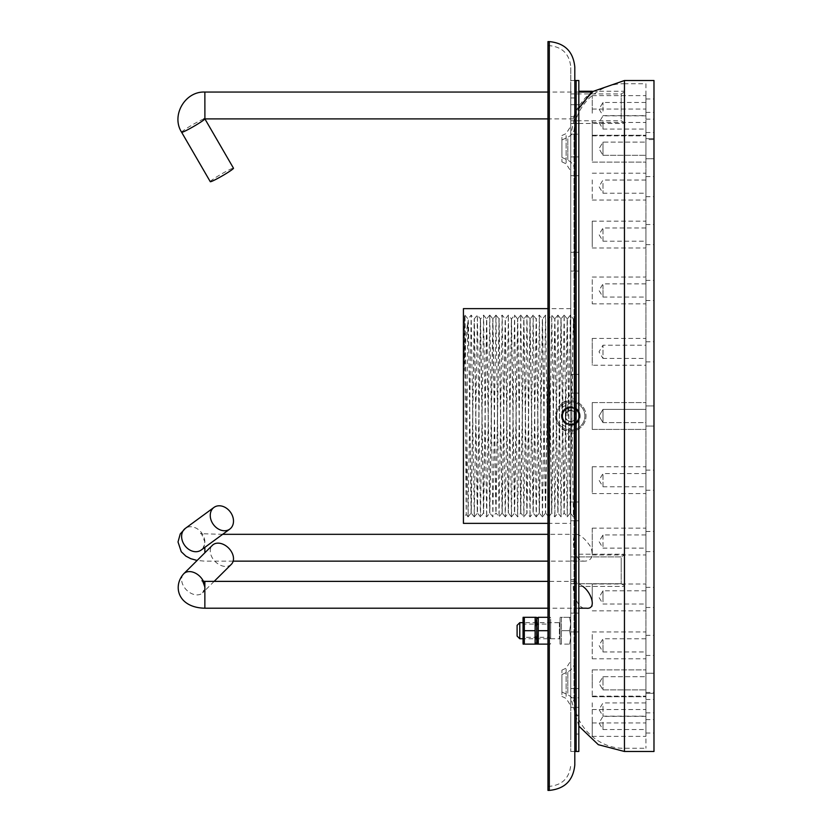 <?xml version="1.0" encoding="UTF-8"?>
<svg xmlns="http://www.w3.org/2000/svg" width="832" height="832" viewBox="0 0 832 832"><rect width="100%" height="100%" fill="white"/><g stroke="black" fill="none" stroke-linecap="round" stroke-linejoin="round"><path stroke-width="0.62" stroke-dasharray="4.16 3.12" d="M645.923 365.248L645.923 338.406L645.923 365.248L592.249 365.248L592.249 338.406L592.249 365.248M645.923 358.426L645.923 345.228L645.923 358.426L602.982 358.426L602.982 345.228L602.982 358.426L599.019 351.832L602.982 345.228L645.923 345.228M645.923 246.844L645.923 221.166L645.923 246.844M645.923 240.614L645.923 227.989L645.923 240.614M602.982 240.614L602.982 227.989L602.982 240.614M592.249 246.844L592.249 221.166L592.249 246.844M645.923 157.685L645.923 135.283L645.923 157.685M645.923 153.119L645.923 142.106L645.923 153.119M602.982 153.119L602.982 142.106L602.982 153.119M592.249 157.685L592.249 135.283L592.249 157.685M645.923 113.194L645.923 95.628L645.923 113.194M645.923 111.082L645.923 102.45L645.923 111.082M602.982 111.082L602.982 102.45L602.982 111.082M592.249 113.194L592.249 95.628L592.249 113.194M645.923 121.056L645.923 135.876L645.923 121.056M645.923 121.774L645.923 129.064L645.923 121.774M602.982 121.774L602.982 129.064L602.982 121.774M592.249 121.056L592.249 135.876L592.249 121.056M645.923 179.92L645.923 200.054L645.923 179.92M645.923 183.331L645.923 193.232L645.923 183.331M602.982 183.331L602.982 193.232L602.982 183.331M592.249 179.92L592.249 200.054L592.249 179.92M645.923 279.604L645.923 303.878L645.923 279.604M645.923 285.126L645.923 297.066L645.923 285.126M602.982 285.126L602.982 297.066L602.982 285.126M592.249 279.604L592.249 303.878L592.249 279.604M645.923 402.875L645.923 429.416L645.923 402.875M645.923 409.542L645.923 422.604L645.923 409.542M602.982 409.542L602.982 422.604L602.982 409.542M592.249 402.875L592.249 429.416L592.249 402.875M645.923 528.414L645.923 554.954L645.923 528.414M645.923 535.08L645.923 548.132L645.923 535.08M602.982 535.08L602.982 548.132L602.982 535.08M592.249 528.414L592.249 554.954L592.249 528.414M645.923 634.514L645.923 658.788L645.923 634.514M645.923 640.026L645.923 651.966L645.923 640.026M602.982 640.026L602.982 651.966L602.982 640.026M592.249 634.514L592.249 658.788L592.249 634.514M645.923 702.832L645.923 722.956L645.923 702.832M645.923 706.243L645.923 716.134L645.923 706.243M602.982 706.243L602.982 716.134L602.982 706.243M592.249 702.832L592.249 722.956L592.249 702.832M645.923 721.552L645.923 736.372L645.923 721.552M645.923 722.27L645.923 729.55L645.923 722.27M602.982 722.27L602.982 729.55L602.982 722.27M592.249 721.552L592.249 736.372L592.249 721.552M645.923 687.44L645.923 669.874L645.923 687.44M645.923 685.329L645.923 676.697L645.923 685.329M602.982 685.329L602.982 676.697L602.982 685.329M592.249 687.44L592.249 669.874L592.249 687.44M645.923 606.393L645.923 584.002L645.923 606.393M645.923 601.838L645.923 590.814L645.923 601.838M602.982 601.838L602.982 590.814L602.982 601.838M592.249 606.393L592.249 584.002L592.249 606.393M645.923 492.43L645.923 466.752L645.923 492.43M645.923 486.2L645.923 473.574L645.923 486.2M602.982 486.2L602.982 473.574L602.982 486.2M592.249 492.43L592.249 466.752L592.249 492.43M645.923 429.416L645.923 402.584L645.923 429.416L592.249 429.416L592.249 402.584L592.249 429.416L645.923 429.416M645.923 422.604L645.923 409.396L645.923 422.604L602.982 422.604L602.982 409.396L602.982 422.604L645.923 422.604M599.019 416L602.982 422.604L599.019 416L602.982 409.396L645.923 409.396L602.982 409.396L599.019 416M645.923 141.991L645.923 162.126L645.923 141.991M645.923 145.402L645.923 155.303L645.923 145.402M602.982 145.402L602.982 155.303L602.982 145.402M592.249 141.991L592.249 162.126L592.249 141.991M645.923 676.582L645.923 696.717L645.923 676.582M645.923 679.994L645.923 689.894L645.923 679.994M602.982 679.994L602.982 689.894L602.982 679.994M592.249 676.582L592.249 696.717L592.249 676.582M560.04 644.124L560.04 617.292L560.04 644.124L570.783 644.124L569.577 644.124L570.783 637.416L569.577 644.124L561.382 644.124L561.382 617.292L570.783 617.292L569.577 617.292L570.783 624L569.577 617.292L561.382 617.292L561.382 630.708L569.577 630.708L570.783 624L569.577 630.708L570.783 637.416L569.577 630.708L561.382 630.708L561.382 644.124M560.04 621.982L560.04 639.434L560.04 621.982L559.374 622.658L522.735 622.658L522.735 638.758L522.735 622.658L524.191 624.114L524.191 637.312L524.191 624.114L535.236 624.114L535.236 637.312L535.236 624.114L536.692 622.658L536.692 638.758L536.692 622.658L536.692 638.758L536.692 622.658L538.148 624.114L538.148 637.312L538.148 624.114L549.193 624.114L549.193 637.312L549.193 624.114L550.649 622.658L550.649 638.758L550.649 622.658M561.382 624L561.382 637.416L561.382 624M570.783 637.416L570.783 617.292L570.783 637.416M519.782 622.658L519.782 638.758M517.098 625.342L517.098 636.074M550.649 630.708L550.649 617.958L550.649 630.708M538.075 643.49L538.283 644.124L549.068 644.124L549.068 617.292L550.264 617.292L549.068 617.292L549.068 644.124L550.264 644.124L547.966 644.124M538.013 643.282L537.638 641.898M537.607 641.794L537.306 640.266M537.295 640.182L537.191 639.361M537.181 639.288L538.283 630.708L537.191 621.993M547.966 630.708L538.283 630.708M538.148 617.698L537.077 617.292M547.966 617.292L538.283 617.292M536.692 630.708L536.692 617.958L536.692 630.708M535.246 643.718L536.307 644.124M535.111 644.124L524.326 644.124L524.118 643.49M536.203 622.128L535.111 630.708L536.193 639.423M524.056 643.282L523.682 641.898M523.65 641.794L523.349 640.266M523.338 640.182L523.234 639.361M523.224 639.288L524.326 630.708L523.234 621.993M535.111 630.708L524.326 630.708M535.777 619.622L536.078 621.15M536.089 621.234L536.203 622.055M524.191 617.698L523.12 617.292M535.111 617.292L524.326 617.292M522.735 643.458L522.735 617.958M653.983 751.483L653.983 80.517M653.983 425.849L653.983 405.933L653.983 425.849M653.983 490.017L653.983 470.111L653.983 490.017M653.983 361.67L653.983 341.765L653.983 361.67M653.983 607.266L653.983 587.35L653.983 607.266M653.983 693.139L653.983 673.234L653.983 693.139M653.983 732.794L653.983 712.889L653.983 732.794M653.983 719.378L653.983 699.473L653.983 719.378M653.983 655.21L653.983 635.305L653.983 655.21M653.983 551.377L653.983 531.471L653.983 551.377M653.983 300.31L653.983 280.394L653.983 300.31M653.983 196.477L653.983 176.571L653.983 196.477M653.983 158.548L653.983 138.642L653.983 158.548M653.983 132.309L653.983 112.393L653.983 132.309M653.983 118.893L653.983 98.977L653.983 118.893M653.983 244.431L653.983 224.515L653.983 244.431M653.983 139.558L653.983 692.442L653.983 139.558L645.923 139.558L645.923 692.442L645.923 139.558M645.923 83.741L645.923 748.259L645.923 83.741L624.458 83.741L624.458 748.259L624.458 83.741C597.49 83.044 573.3 107.234 573.997 134.191L573.997 697.809L573.997 134.191M645.923 425.849L645.923 405.933L645.923 425.849M645.923 490.017L645.923 470.111L645.923 490.017M645.923 361.67L645.923 341.765L645.923 361.67M645.923 607.266L645.923 587.35L645.923 607.266M645.923 693.139L645.923 673.234L645.923 693.139M645.923 732.794L645.923 712.889L645.923 732.794M645.923 719.378L645.923 699.473L645.923 719.378M645.923 655.21L645.923 635.305L645.923 655.21M645.923 551.377L645.923 531.471L645.923 551.377M645.923 300.31L645.923 280.394L645.923 300.31M645.923 196.477L645.923 176.571L645.923 196.477M645.923 158.548L645.923 138.642L645.923 158.548M645.923 132.309L645.923 112.393L645.923 132.309M645.923 118.893L645.923 98.977L645.923 118.893M645.923 244.431L645.923 224.515L645.923 244.431M578.833 134.191L578.833 697.809L578.833 134.191L570.783 134.191L570.783 697.809L570.783 134.191L570.783 697.809L570.783 134.191L570.783 697.809L570.783 134.191L576.15 110.781L591.209 92.05M570.783 308.641L570.783 523.359L570.783 308.641L547.966 308.641M573.997 500.074L573.997 331.188L573.997 516.162L573.435 516.88L573.997 500.074M573.997 339.612L573.352 318.989L573.997 318.334L573.997 331.188L573.487 318.989L572.718 348.067L570.388 513.011L567.289 318.989L564.19 513.011L561.09 318.989L557.991 513.011L554.892 318.989L551.793 513.011L548.694 318.989L545.594 513.011L542.506 318.989L539.417 513.022L536.307 318.989L533.218 513.022L530.109 318.989L527.02 513.022L523.91 318.989L520.822 513.022L517.712 318.989L514.623 513.022L511.514 318.989L508.425 513.022L505.315 318.989L502.237 513.022L499.117 318.989L496.038 513.022L492.929 318.989L489.84 513.022L486.73 318.989L483.642 513.022L480.532 318.989L477.443 513.022L474.334 318.989L471.245 513.022L468.53 326.3L468.146 318.978L467.719 328.099L467.719 322.754C466.43 330.013 465.14 347.079 463.85 373.942L464.984 315.12L468.083 516.88L471.182 315.12L474.282 516.88L477.381 315.12L480.48 516.88L483.579 315.12L486.678 516.88L489.778 315.12L492.877 516.88L495.966 315.12L499.065 516.88L502.164 315.12L505.263 516.88L508.362 315.12L511.462 516.88L514.561 315.12L517.66 516.88L520.759 315.12L523.858 516.88L526.958 315.12L530.057 516.88L533.156 315.12L536.255 516.88L539.354 315.12L542.454 516.88L545.542 315.12L548.642 516.88L551.741 315.12L554.84 516.88L557.939 315.12L561.038 516.88L564.138 315.12L567.237 516.88L570.336 315.12L573.435 516.88M463.424 523.359L463.424 308.641M463.85 373.942L464.485 315.744L466.222 514.519L467.719 328.099M567.289 318.989L570.315 315.12L573.352 318.989L570.242 513.022L567.164 318.989L564.044 513.022L560.966 318.989L557.856 513.022L554.767 318.989L551.658 513.022L548.569 318.989L545.459 513.022L542.37 318.989L539.261 513.022L536.172 318.989L533.062 513.022L529.974 318.989L526.864 513.022L523.775 318.989L520.666 513.022L517.587 318.989L514.467 513.022L511.389 318.989L508.279 513.022L505.19 318.989L502.081 513.022L498.992 318.989L495.882 513.022L492.794 318.989L489.684 513.022L486.595 318.989L483.486 513.022L480.397 318.989L477.287 513.022L474.219 319.01L471.11 513.011L468.78 348.067L467.719 322.754M463.424 314.683L463.424 517.317L463.424 314.683L464.485 315.744L464.963 315.12L468.01 318.989L471.162 315.12L474.209 318.989L477.35 315.12L480.542 318.978L483.548 315.12M573.82 547.737C572.676 539.406 573.633 534.934 576.68 534.321C580.996 535.153 585.707 539.396 590.814 547.061C593.798 556.182 591.687 560.882 584.47 561.153C578.947 560.986 575.39 556.514 573.82 547.737M592.696 92.05C589.056 92.144 574.922 108.992 573.82 117.094L573.394 118.893L578.833 108.534M204.859 92.05L204.849 118.799M210.267 181.667A13.416 1.009 149.9 0 1 219.118 175.386A13.416 1.009 149.9 0 1 232.409 168.386A13.416 1.009 149.9 0 1 233.49 168.21M582.889 586.425L575.682 581.37L573.82 583.17C571.293 590.938 577.71 610.23 586.342 608.213M231.338 564.314A13.416 9.516 45.2 0 1 215.124 561.506A13.416 9.516 45.2 0 1 212.42 545.272M570.783 87.849L570.783 751.483L570.783 87.849M570.783 613.34L570.783 631.914L570.783 613.34M570.783 502.185L570.783 520.77L570.783 502.185M570.783 374.546L570.783 393.13L570.783 374.546M570.783 252.491L570.783 271.076L570.783 252.491M570.783 157.113L570.783 175.698L570.783 157.113M570.783 104.915L570.783 123.49L570.783 104.915M570.783 688.771L570.783 707.356L570.783 688.771M570.783 715.458L570.783 734.042L570.783 715.458M570.783 570.326L570.783 556.899L570.783 570.326M570.783 558.698L570.783 583.742L570.783 558.698M570.783 118.976L570.783 93.933L570.783 118.976M578.833 751.483L578.833 80.517M578.833 556.379L578.833 586.425L578.833 556.379M578.833 121.306L578.833 91.25L578.833 121.306M578.833 613.34L578.833 631.914L578.833 613.34M578.833 502.185L578.833 520.77L578.833 502.185M578.833 374.546L578.833 393.13L578.833 374.546M578.833 252.491L578.833 271.076L578.833 252.491M578.833 157.113L578.833 175.698L578.833 157.113M578.833 104.915L578.833 123.49L578.833 104.915M578.833 688.771L578.833 707.356L578.833 688.771M578.833 715.458L578.833 734.042L578.833 715.458M578.833 570.326L578.833 554.216L578.833 570.326M624.458 121.306L624.458 91.25L624.458 121.306M624.458 556.379L624.458 586.425L624.458 556.379M621.202 570.326L621.202 556.899L621.202 570.326M621.202 558.698L621.202 583.742L621.202 558.698M621.202 118.976L621.202 93.933L621.202 118.976M624.458 570.326L624.458 554.216L624.458 570.326M624.458 120.598L624.458 92.061L624.458 120.598M570.783 107.359L570.783 97.958L570.783 107.359M576.15 751.483L576.15 80.517M576.15 140.348L576.15 697.809L576.15 140.348M576.15 570.326L576.15 560.924L576.15 570.326M576.15 107.359L576.15 97.958L576.15 107.359M576.15 613.34L576.15 631.914L576.15 613.34M576.15 502.185L576.15 520.77L576.15 502.185M576.15 374.546L576.15 393.13L576.15 374.546M576.15 252.491L576.15 271.076L576.15 252.491M576.15 157.113L576.15 175.698L576.15 157.113M576.15 104.915L576.15 123.49L576.15 104.915M576.15 688.771L576.15 707.356L576.15 688.771M576.15 715.458L576.15 734.042L576.15 715.458M580.174 416A9.391 9.391 0 0 0 566.082 407.867A9.391 9.391 0 0 0 566.082 424.133A9.391 9.391 0 0 0 580.174 416A9.391 9.391 0 0 0 566.082 407.867A9.391 9.391 0 0 0 566.082 424.133A9.391 9.391 0 0 0 580.174 416A9.391 9.391 0 0 0 566.082 407.867A9.391 9.391 0 0 0 566.082 424.133A9.391 9.391 0 0 0 580.174 416M576.15 412.901L570.783 409.802L565.406 412.901L565.406 419.099L570.783 422.198L576.15 419.099L576.15 412.901L576.15 419.099L570.783 422.198L565.406 419.099L565.406 412.901L570.783 409.802L576.15 412.901L570.783 409.802L565.406 412.901L565.406 419.099L570.783 422.198L576.15 419.099L576.15 412.901L576.15 416A5.366 5.366 0 0 0 568.09 411.351A5.366 5.366 0 0 0 568.09 420.649A5.366 5.366 0 0 0 576.15 416L576.15 419.099L570.783 422.198L565.406 419.099L565.406 412.901L570.783 409.802L576.15 412.901L570.783 409.802L565.406 412.901L565.406 419.099L570.783 422.198L576.15 419.099L576.15 412.901L576.15 416A5.366 5.366 0 0 0 568.09 411.351A5.366 5.366 0 0 0 568.09 420.649A5.366 5.366 0 0 0 576.15 416L576.15 419.099L570.783 422.198L565.406 419.099L565.406 412.901L570.783 409.802L576.15 412.901L570.783 409.802L565.406 412.901L565.406 419.099L570.783 422.198L576.15 419.099L576.15 412.901L576.15 416A5.366 5.366 0 0 0 568.09 411.351A5.366 5.366 0 0 0 568.09 420.649A5.366 5.366 0 0 0 576.15 416L576.15 419.099L570.783 422.198L565.406 419.099L565.406 412.901L570.783 409.802L576.15 412.901M584.865 416A14.092 14.092 0 0 0 563.732 403.801A14.092 14.092 0 0 0 563.732 428.199A14.092 14.092 0 0 0 584.865 416A14.092 14.092 0 0 0 563.732 403.801A14.092 14.092 0 0 0 563.732 428.199A14.092 14.092 0 0 0 584.865 416A14.092 14.092 0 0 0 563.732 403.801A14.092 14.092 0 0 0 563.732 428.199A14.092 14.092 0 0 0 584.865 416M578.833 416A8.05 8.05 0 0 0 566.748 409.032A8.05 8.05 0 0 0 566.748 422.968A8.05 8.05 0 0 0 578.833 416A8.05 8.05 0 0 0 566.748 409.032A8.05 8.05 0 0 0 566.748 422.968A8.05 8.05 0 0 0 578.833 416A8.05 8.05 0 0 0 566.748 409.032A8.05 8.05 0 0 0 566.748 422.968A8.05 8.05 0 0 0 578.833 416A8.05 8.05 0 0 0 566.748 409.032A8.05 8.05 0 0 0 566.748 422.968A8.05 8.05 0 0 0 578.833 416A8.05 8.05 0 0 0 566.748 409.032A8.05 8.05 0 0 0 566.748 422.968A8.05 8.05 0 0 0 578.833 416A8.05 8.05 0 0 0 566.748 409.032A8.05 8.05 0 0 0 566.748 422.968A8.05 8.05 0 0 0 578.833 416A8.05 8.05 0 0 0 570.783 407.95A8.05 8.05 0 0 0 562.723 416A8.05 8.05 0 0 0 570.783 424.05A8.05 8.05 0 0 0 578.833 416A8.05 8.05 0 0 0 566.748 409.032A8.05 8.05 0 0 0 566.748 422.968A8.05 8.05 0 0 0 578.833 416A8.05 8.05 0 0 0 566.748 409.032A8.05 8.05 0 0 0 566.748 422.968A8.05 8.05 0 0 0 578.833 416A8.05 8.05 0 0 0 566.748 409.032A8.05 8.05 0 0 0 566.748 422.968A8.05 8.05 0 0 0 578.833 416A8.05 8.05 0 0 0 566.748 409.032A8.05 8.05 0 0 0 566.748 422.968A8.05 8.05 0 0 0 578.833 416M570.783 431.215A15.215 15.215 0 0 0 583.96 408.387A15.215 15.215 0 0 0 557.596 408.387A15.215 15.215 0 0 0 570.783 431.215A15.215 15.215 0 0 0 583.96 408.387A15.215 15.215 0 0 0 557.596 408.387A15.215 15.215 0 0 0 570.783 431.215M576.15 416A5.366 5.366 0 0 0 568.09 411.351A5.366 5.366 0 0 0 568.09 420.649A5.366 5.366 0 0 0 576.15 416M561.922 137.301L561.922 161.866L561.922 137.301M561.922 141.149L561.922 157.425L561.922 141.149M561.922 694.699L561.922 670.134L561.922 694.699M561.922 690.851L561.922 674.575L561.922 690.851M574.808 764.899L574.808 67.101M574.808 702.718L574.808 660.868L574.808 702.718M574.808 129.282L574.808 171.132L574.808 129.282M574.808 416L574.808 393.578L574.808 416M570.783 129.282L570.783 171.132L570.783 129.282M570.783 702.718L570.783 660.868L570.783 702.718M570.783 416L570.783 67.101L570.783 416M561.922 416L561.922 402.834L561.922 416M547.966 790.4L547.966 41.6M547.966 416L547.966 45.625L547.966 416M559.374 622.658L559.374 638.758L559.374 622.658M624.458 751.483L624.458 80.517M204.859 547.352L204.859 552.781M222.664 534.321L200.585 533.707C200.782 532.054 202.207 534.841 204.859 542.069C203.601 547.518 202.363 550.181 201.167 550.056A13.416 10.535 53.8 0 0 203.767 546.936A13.416 10.535 53.8 0 0 204.859 542.069A13.416 10.535 53.8 0 0 197.87 529.204A13.416 10.535 53.8 0 0 185.318 528.403M204.859 117.094L204.859 118.841A13.416 1.009 149.9 0 1 204.849 118.893M181.626 132.257A13.416 1.009 149.9 0 1 190.476 125.975A13.416 1.009 149.9 0 1 203.767 118.976M204.859 581.37L204.859 608.213M203.393 581.256A13.416 9.516 45.2 0 1 203.767 582.088A13.416 9.516 45.2 0 1 204.859 587.09A13.416 9.516 45.2 0 1 202.696 592.769A13.416 9.516 45.2 0 1 186.482 589.95A13.416 9.516 45.2 0 1 183.778 573.726M579.498 416A8.726 8.726 0 0 0 566.415 408.45A8.726 8.726 0 0 0 566.415 423.55A8.726 8.726 0 0 0 579.498 416A8.726 8.726 0 0 0 566.415 408.45A8.726 8.726 0 0 0 566.415 423.55A8.726 8.726 0 0 0 579.498 416A8.726 8.726 0 0 0 566.415 408.45A8.726 8.726 0 0 0 566.415 423.55A8.726 8.726 0 0 0 579.498 416M579.03 416A8.247 8.247 0 0 0 570.783 407.753A8.247 8.247 0 0 0 562.526 416A8.247 8.247 0 0 0 570.783 424.247A8.247 8.247 0 0 0 579.03 416M567.83 138.767L567.83 160.181L567.83 138.767M567.83 693.233L567.83 671.819L567.83 693.233M566.134 135.606L566.134 163.831L566.134 135.606M566.134 696.394L566.134 668.169L566.134 696.394M567.83 416L567.83 404.518L567.83 416M566.134 416L566.134 400.878L566.134 416M549.307 790.4L549.307 41.6M549.307 416L549.307 45.625L549.307 416M592.249 338.406L645.923 338.406M645.923 227.989L602.982 227.989L599.019 234.582L602.982 241.186L645.923 241.186M592.249 247.998L645.923 247.998M592.249 221.166L645.923 221.166M602.982 155.303L645.923 155.303L602.982 155.303L599.019 148.71L602.982 142.106L645.923 142.106L602.982 142.106L599.019 148.71L602.982 155.303M592.249 162.126L645.923 162.126L592.249 162.126M592.249 135.283L645.923 135.283L592.249 135.283M645.923 102.45L602.982 102.45L599.019 109.044L602.982 115.648L645.923 115.648M592.249 122.46L645.923 122.46M592.249 95.628L645.923 95.628M645.923 115.866L602.982 115.866L599.019 122.46L602.982 129.064L645.923 129.064M592.249 135.876L645.923 135.876M592.249 109.044L645.923 109.044M645.923 180.034L602.982 180.034L599.019 186.628L602.982 193.232L645.923 193.232M592.249 200.054L645.923 200.054M592.249 173.212L645.923 173.212M645.923 283.868L602.982 283.868L599.019 290.462L602.982 297.066L645.923 297.066M592.249 303.878L645.923 303.878M592.249 277.046L645.923 277.046M592.249 402.584L645.923 402.584L592.249 402.584M645.923 534.934L602.982 534.934L599.019 541.538L602.982 548.132L645.923 548.132M592.249 554.954L645.923 554.954M592.249 528.122L645.923 528.122M645.923 638.768L602.982 638.768L599.019 645.372L602.982 651.966L645.923 651.966M592.249 658.788L645.923 658.788M592.249 631.946L645.923 631.946M645.923 702.936L602.982 702.936L599.019 709.54L602.982 716.134L645.923 716.134M592.249 722.956L645.923 722.956M592.249 696.124L645.923 696.124M645.923 716.352L602.982 716.352L599.019 722.956L602.982 729.55L645.923 729.55M592.249 736.372L645.923 736.372M592.249 709.54L645.923 709.54M602.982 689.894L645.923 689.894L602.982 689.894L599.019 683.29L602.982 676.697L645.923 676.697L602.982 676.697L599.019 683.29L602.982 689.894M592.249 696.717L645.923 696.717L592.249 696.717M592.249 669.874L645.923 669.874L592.249 669.874M645.923 590.814L602.982 590.814L599.019 597.418L602.982 604.011L645.923 604.011M592.249 610.834L645.923 610.834M592.249 584.002L645.923 584.002M645.923 473.574L602.982 473.574L599.019 480.168L602.982 486.772L645.923 486.772M592.249 493.594L645.923 493.594M592.249 466.752L645.923 466.752M560.04 617.292L561.382 617.292M550.649 638.758L549.193 637.312L538.148 637.312L536.692 638.758L535.236 637.312L524.191 637.312L522.735 638.758L559.374 638.758L560.04 639.434M550.649 617.958L550.264 617.292M550.649 643.458L550.264 644.124M645.923 244.65L653.983 244.65M645.923 224.515L653.983 224.515M645.923 158.766L653.983 158.766L645.923 158.766M645.923 138.642L653.983 138.642L645.923 138.642M645.923 119.111L653.983 119.111M645.923 98.977L653.983 98.977M645.923 132.527L653.983 132.527M645.923 112.393L653.983 112.393M645.923 196.695L653.983 196.695M645.923 176.571L653.983 176.571M645.923 300.529L653.983 300.529M645.923 280.394L653.983 280.394M645.923 426.067L653.983 426.067L645.923 426.067M645.923 405.933L653.983 405.933L645.923 405.933M645.923 551.606L653.983 551.606M645.923 531.471L653.983 531.471M645.923 655.429L653.983 655.429M645.923 635.305L653.983 635.305M645.923 693.358L653.983 693.358L645.923 693.358M645.923 673.234L653.983 673.234L645.923 673.234M645.923 719.607L653.983 719.607M645.923 699.473L653.983 699.473M645.923 733.023L653.983 733.023M645.923 712.889L653.983 712.889M645.923 607.485L653.983 607.485M645.923 587.35L653.983 587.35M645.923 361.889L653.983 361.889M645.923 341.765L653.983 341.765M645.923 490.235L653.983 490.235M645.923 470.111L653.983 470.111M645.923 692.442L653.983 692.442M573.997 697.809C573.3 724.776 597.501 748.956 624.458 748.259L645.923 748.259M578.833 726.086L570.783 697.809L578.833 697.809M547.966 523.359L570.783 523.359M468.062 516.88L466.211 514.519L463.424 517.317M474.261 516.88L471.089 513.022M480.449 516.88L477.433 513.011M502.091 513.011L499.065 516.88L496.028 513.011L492.877 516.88L489.83 513.011L486.678 516.88L483.496 513.011L480.48 516.88M489.746 315.12L486.585 318.978M495.945 315.12L492.929 318.989M517.587 318.989L514.561 315.12L511.514 318.989L508.362 315.12L505.315 318.989L502.164 315.12L499.117 318.989M505.242 516.88L502.081 513.022M511.441 516.88L508.414 513.011L505.263 516.88M536.224 516.88L533.208 513.011L530.057 516.88L527.01 513.011L523.858 516.88L520.811 513.011L517.66 516.88L514.613 513.011M520.738 315.12L517.566 318.978M526.926 315.12L523.765 318.978M533.125 315.12L530.109 318.989M554.767 318.989L551.741 315.12L548.694 318.989L545.542 315.12L542.506 318.989L539.354 315.12L536.172 318.989L533.156 315.12M542.422 516.88L539.261 513.022M548.621 516.88L545.594 513.011M570.263 513.011L567.237 516.88L564.19 513.011L561.038 516.88L557.991 513.011L554.84 516.88L551.793 513.011M557.918 315.12L554.757 318.978M564.117 315.12L560.945 318.978M573.404 516.88L570.242 513.022M468.083 516.88L471.11 513.011M474.282 516.88L477.443 513.022M483.579 315.12L486.595 318.989M489.778 315.12L492.939 318.978M495.966 315.12L499.138 318.978M511.462 516.88L514.623 513.022M520.759 315.12L523.775 318.989M526.958 315.12L530.119 318.978M536.255 516.88L539.271 513.011M542.454 516.88L545.615 513.022M548.642 516.88L551.814 513.022M557.939 315.12L560.966 318.989M564.138 315.12L567.299 318.978M576.68 534.321L547.966 534.321M584.47 561.153L547.966 561.153M233.158 561.153L204.859 561.153L197.122 560.466M578.833 92.05L547.966 92.05M573.394 118.893L547.966 118.893M575.682 581.37L547.966 581.37M578.833 608.213L547.966 608.213M214.167 581.37L202.696 592.769L204.859 587.09M578.833 123.458L624.458 123.458M592.249 91.25L624.458 91.25M578.833 586.425L624.458 586.425L578.833 586.425M578.833 554.216L624.458 554.216L578.833 554.216M570.783 751.483L574.808 751.483L570.783 751.483M570.783 80.517L574.808 80.517L570.783 80.517M570.783 631.914L578.833 631.914L570.783 631.914M570.783 613.132L578.833 613.132L570.783 613.132M570.783 520.77L578.833 520.77L570.783 520.77M570.783 501.987L578.833 501.987L570.783 501.987M570.783 393.13L578.833 393.13L570.783 393.13M570.783 374.348L578.833 374.348L570.783 374.348M570.783 271.076L578.833 271.076L570.783 271.076M570.783 252.283L578.833 252.283L570.783 252.283M570.783 175.698L578.833 175.698L570.783 175.698M570.783 156.905L578.833 156.905L570.783 156.905M570.783 123.49L578.833 123.49L570.783 123.49M570.783 104.707L578.833 104.707L570.783 104.707M570.783 707.356L578.833 707.356L570.783 707.356M570.783 688.563L578.833 688.563L570.783 688.563M576.15 734.042L578.833 734.042M576.15 715.25L578.833 715.25M621.202 556.899L570.783 556.899L621.202 556.899L624.458 555.027L621.202 556.899M621.202 583.742L570.783 583.742L621.202 583.742L624.458 585.624L621.202 583.742M624.458 92.061L621.202 93.933L570.783 93.933M624.458 122.658L621.202 120.775L570.783 120.775M570.783 116.75L576.15 116.75M570.783 97.958L576.15 97.958M570.783 579.717L576.15 579.717L570.783 579.717M570.783 560.924L576.15 560.924L570.783 560.924M570.783 697.809L576.15 697.809M570.783 134.191L576.15 134.191M561.922 157.425L567.83 160.181C572.27 162.479 574.6 166.13 574.808 171.132M561.922 139.984L567.83 137.228C572.27 134.93 574.6 131.279 574.808 126.277M561.922 692.016L567.83 694.772C572.27 697.07 574.6 700.721 574.808 705.723M561.922 674.575L567.83 671.819C572.27 669.521 574.6 665.87 574.808 660.868M561.922 161.866L566.134 163.831L570.783 171.132M561.922 135.543L566.134 133.578L570.783 126.277M561.922 696.457L566.134 698.422L570.783 705.723M561.922 670.134L566.134 668.169L570.783 660.868M561.922 407.274L567.83 404.518C572.27 402.22 574.6 398.57 574.808 393.578M561.922 424.726L567.83 427.482C572.27 429.78 574.6 433.43 574.808 438.422M561.922 402.834L566.134 400.878L570.783 393.578M561.922 429.166L566.134 431.122L570.783 438.422M547.966 786.375L549.307 786.375C562.349 785.106 569.504 777.941 570.783 764.899M547.966 45.625L549.307 45.625C562.349 46.894 569.504 54.059 570.783 67.101"/><path stroke-width="1.25" d="M522.735 622.658L519.782 622.658L519.782 638.758L522.735 638.758M519.782 638.758L517.098 636.074L517.098 625.342L519.782 622.658M547.966 644.124L537.077 644.124L538.283 644.124L538.283 617.292L536.692 617.958L537.077 644.124M537.919 618.467L538.148 617.698M547.966 617.292L538.283 617.292M547.966 630.708L538.283 630.708M536.307 617.292L535.111 617.292L536.692 617.958L536.692 643.458L536.307 644.124L523.12 644.124L524.326 644.124L524.326 617.292L523.12 617.292L523.12 644.124M535.475 642.959L535.246 643.718M535.111 644.124L535.163 617.448M523.962 618.467L524.191 617.698M535.111 617.292L524.326 617.292M535.111 630.708L524.326 630.708M591.209 92.05L624.458 80.517L653.983 80.517L653.983 751.483L624.458 751.483L598.343 744.702L578.833 726.086M547.966 523.359L463.424 523.359L463.424 308.641L547.966 308.641M232.409 525.98A13.416 10.535 53.8 0 0 228.706 510.099A13.416 10.535 53.8 0 0 213.949 507.437A13.416 10.535 53.8 0 0 213.377 524.493A13.416 10.535 53.8 0 0 229.798 529.1A13.416 10.535 53.8 0 0 232.409 525.98M578.833 108.534C585.697 99.497 590.325 94.006 592.696 92.05L578.833 92.05M203.767 118.976A13.416 1.009 149.9 0 1 204.849 118.799A13.416 1.009 149.9 0 1 204.859 118.841L204.838 118.893A13.416 1.009 149.9 0 1 193.263 126.682A13.416 1.009 149.9 0 1 181.626 132.257L210.267 181.667A13.416 1.009 149.9 0 0 222.383 175.812A13.416 1.009 149.9 0 0 233.49 168.21L204.901 118.893L204.859 92.05C185.016 91.135 170.882 115.544 181.626 132.257M578.833 608.213L586.342 608.213C597.064 609.596 591.594 592.613 582.889 586.425M203.393 581.256A13.416 9.516 45.2 0 0 183.778 573.726L212.42 545.272A13.416 9.516 45.2 0 1 232.409 553.634A13.416 9.516 45.2 0 1 231.338 564.314L214.167 581.37M578.833 80.517L578.833 751.483L574.808 751.483L576.15 751.483L576.15 80.517L574.808 80.517L578.833 80.517M574.808 67.101L574.808 764.899C573.29 780.395 564.793 788.892 549.307 790.4L549.307 41.6C564.793 43.108 573.29 51.605 574.808 67.101M549.307 41.6L547.966 41.6L547.966 790.4L549.307 790.4M624.458 80.517L624.458 751.483M204.859 552.781L204.859 547.352M197.122 560.466L190.746 558.678L185.9 556.14L181.251 551.72L178.017 541.954L180.253 533.915L185.318 528.403A13.416 10.535 53.8 0 0 184.735 545.449A13.416 10.535 53.8 0 0 201.167 550.056L229.798 529.1M547.966 608.213L204.859 608.213L204.859 581.37L202.041 580.892C202.124 579.623 203.06 581.682 204.859 587.09M547.966 534.321L222.664 534.321M547.966 561.153L233.158 561.153M185.318 528.403L213.949 507.437M547.966 92.05L204.859 92.05M547.966 118.893L204.838 118.893M547.966 581.37L204.859 581.37M183.778 573.726C172.422 586.206 177.954 607.641 204.859 608.213M578.833 91.25L592.249 91.25"/></g></svg>
